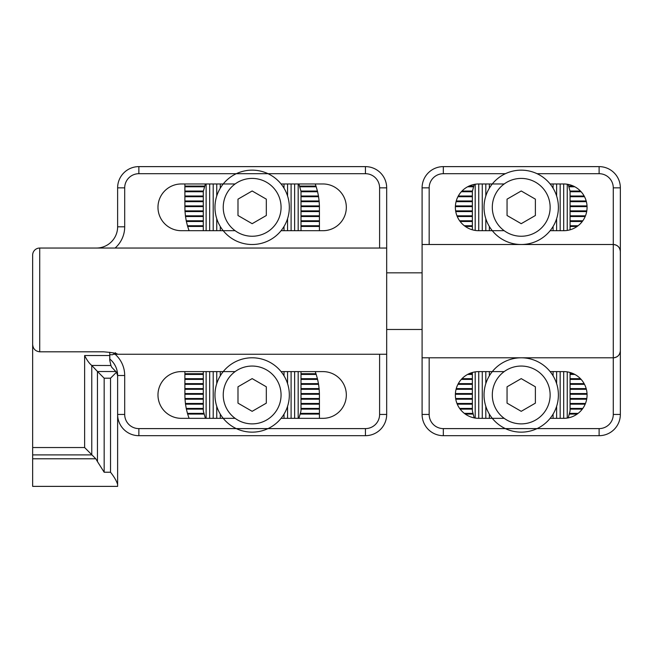 <?xml version="1.0" encoding="UTF-8"?>
<svg xmlns="http://www.w3.org/2000/svg" width="653" height="653" viewBox="0 0 653 653"><rect width="100%" height="100%" fill="white"/><g stroke="black" fill="none" stroke-linecap="round" stroke-linejoin="round"><path stroke-width="0.98" d="M521.216 190.978L507.055 199.157L507.055 215.506L521.216 223.685L535.378 215.506L535.378 199.157L521.216 190.978M521.216 244.508A37.172 37.172 0 0 1 489.024 188.741A37.172 37.172 0 0 1 553.409 188.741A37.172 37.172 0 0 1 521.216 244.508M521.216 236.247A28.912 28.912 0 0 1 496.182 192.872A28.912 28.912 0 0 1 546.259 192.872A28.912 28.912 0 0 1 521.216 236.247M587.063 206.626L570.077 206.626M586.802 210.87L570.077 210.87M472.364 210.87L455.639 210.87M472.364 206.626L455.378 206.626M472.364 205.915L455.41 205.915M587.031 205.915L570.077 205.915M586.68 211.58L570.077 211.58M472.364 211.58L455.761 211.58M472.364 201.671L456.063 201.671M586.37 201.671L570.077 201.671M585.472 215.825L570.077 215.825M472.364 215.825L456.969 215.825M472.364 200.961L456.251 200.961M586.182 200.961L570.077 200.961M585.178 216.535L570.077 216.535M472.364 216.535L457.255 216.535M472.364 196.708L457.924 196.708M584.517 196.708L570.077 196.708M582.811 220.787L570.077 220.787M472.364 220.787L459.63 220.787M472.364 196.006L458.3 196.006M584.141 196.006L570.077 196.006M582.288 221.489L570.077 221.489M472.364 221.489L460.153 221.489M472.364 191.753L461.32 191.753M581.121 191.753L570.077 191.753M578.093 225.742L570.077 225.742M472.364 225.742L464.348 225.742M472.364 191.043L461.981 191.043M580.46 191.043L570.069 191.043M577.138 226.452L570.077 226.452M472.364 226.452L465.303 226.452M473.131 186.799L467.589 186.799M574.852 186.799L569.31 186.799M473.392 186.089L469.001 186.089M573.44 186.089L569.041 186.089M521.216 378.618L507.055 386.796L507.055 403.146L521.216 411.325L535.378 403.146L535.378 386.796L521.216 378.618M521.216 432.147A37.172 37.172 0 0 1 489.024 376.381A37.172 37.172 0 0 1 553.409 376.381A37.172 37.172 0 0 1 521.216 432.147M521.216 423.879A28.912 28.912 0 0 1 496.182 380.511A28.912 28.912 0 0 1 546.259 380.511A28.912 28.912 0 0 1 521.216 423.879M587.063 394.265L570.077 394.265M586.802 398.51L570.077 398.51M472.364 398.51L455.639 398.51M472.364 394.265L455.378 394.265M472.364 393.555L455.41 393.555M587.031 393.555L570.077 393.555M586.68 399.22L570.077 399.22M472.364 399.22L455.761 399.22M472.364 389.302L456.063 389.302M586.37 389.302L570.077 389.302M585.472 403.464L570.077 403.464M472.364 403.464L456.969 403.464M472.364 388.6L456.251 388.6M586.182 388.6L570.077 388.6M585.178 404.174L570.077 404.174M472.364 404.174L457.255 404.174M472.364 384.348L457.924 384.348M584.517 384.348L570.077 384.348M582.811 408.427L570.077 408.427M472.364 408.427L459.63 408.427M472.364 383.637L458.3 383.637M584.141 383.637L570.077 383.637M582.288 409.129L570.077 409.129M472.364 409.129L460.153 409.129M472.364 379.393L461.32 379.393M581.121 379.393L570.077 379.393M578.093 413.382L569.857 413.382M472.584 413.382L464.348 413.382M472.364 378.683L461.981 378.683M580.46 378.683L570.077 378.683M577.138 414.092L569.71 414.092M472.723 414.092L465.303 414.092M472.364 374.438L467.589 374.438M574.852 374.438L570.077 374.438M472.364 373.728L469.001 373.728M573.44 373.728L570.077 373.728M252.156 190.978L237.994 199.157L237.994 215.506L252.156 223.685L266.318 215.506L266.318 199.157L252.156 190.978M252.156 244.508A37.172 37.172 0 0 1 219.955 188.741A37.172 37.172 0 0 1 284.349 188.741A37.172 37.172 0 0 1 252.156 244.508M252.156 236.247A28.912 28.912 0 0 1 227.113 192.872A28.912 28.912 0 0 1 277.19 192.872A28.912 28.912 0 0 1 252.156 236.247M319.423 230.697L319.415 206.626A67.267 67.267 0 0 0 319.407 205.915L319.178 201.671A67.267 67.267 0 0 0 319.113 200.961L318.574 196.708A67.267 67.267 0 0 0 318.46 196.006L317.595 191.753A67.267 67.267 0 0 0 317.415 191.043L316.207 186.799A67.267 67.267 0 0 0 315.979 186.089L315.228 183.966M319.415 206.626L301.009 206.626M319.423 210.87L301.009 210.87M203.295 206.626L184.889 206.626L184.979 210.87A67.267 67.267 0 0 0 185.019 211.58L185.428 215.825A67.267 67.267 0 0 0 185.517 216.535L186.244 220.787A67.267 67.267 0 0 0 186.391 221.489L187.452 225.742A67.267 67.267 0 0 0 187.656 226.452L189.076 230.697M203.295 210.87L184.979 210.87M184.889 206.626L184.889 183.966M203.295 205.915L184.889 205.915M319.407 205.915L301.009 205.915M319.423 211.58L301.009 211.58M203.295 211.58L185.019 211.58M203.295 201.671L184.889 201.671M319.178 201.671L301.009 201.671M319.423 215.825L301.009 215.825M203.295 215.825L185.428 215.825M203.295 200.961L184.889 200.961M319.113 200.961L301.009 200.961M319.423 216.535L301.009 216.535M203.295 216.535L185.517 216.535M203.295 196.708L184.889 196.708M318.574 196.708L301.009 196.708M319.423 220.787L301.009 220.787M203.295 220.787L186.244 220.787M203.295 196.006L184.889 196.006M318.46 196.006L301.009 196.006M319.423 221.489L301.009 221.489M203.295 221.489L186.391 221.489M203.295 191.753L184.889 191.753M317.595 191.753L301.009 191.753M319.423 225.742L301.009 225.742M203.295 225.742L187.452 225.742M203.303 191.043L184.889 191.043M317.415 191.043L301.009 191.043M319.423 226.452L301.009 226.452M203.295 226.452L187.656 226.452M204.062 186.799L184.889 186.799M316.207 186.799L300.241 186.799M204.332 186.089L184.889 186.089M315.979 186.089L299.98 186.089M252.156 378.618L237.994 386.796L237.994 403.146L252.156 411.325L266.318 403.146L266.318 386.796L252.156 378.618M252.156 432.147A37.172 37.172 0 0 1 219.955 376.381A37.172 37.172 0 0 1 284.349 376.381A37.172 37.172 0 0 1 252.156 432.147M252.156 423.879A28.912 28.912 0 0 1 227.113 380.511A28.912 28.912 0 0 1 277.19 380.511A28.912 28.912 0 0 1 252.156 423.879M319.423 418.336L319.415 394.265A67.267 67.267 0 0 0 319.407 393.555L319.178 389.302A67.267 67.267 0 0 0 319.113 388.6L318.574 384.348A67.267 67.267 0 0 0 318.46 383.637L317.595 379.393A67.267 67.267 0 0 0 317.415 378.683L316.207 374.438A67.267 67.267 0 0 0 315.979 373.728L315.228 371.606M319.415 394.265L301.009 394.265M319.423 398.51L301.009 398.51M203.295 394.265L184.889 394.265L184.979 398.51A67.267 67.267 0 0 0 185.019 399.22L185.428 403.464A67.267 67.267 0 0 0 185.517 404.174L186.244 408.427A67.267 67.267 0 0 0 186.391 409.129L187.452 413.382A67.267 67.267 0 0 0 187.656 414.092L189.076 418.336M203.295 398.51L184.979 398.51M184.889 394.265L184.889 371.606M203.295 393.555L184.889 393.555M319.407 393.555L301.009 393.555M319.423 399.22L301.009 399.22M203.295 399.22L185.019 399.22M203.295 389.302L184.889 389.302M319.178 389.302L301.009 389.302M319.423 403.464L301.009 403.464M203.295 403.464L185.428 403.464M203.295 388.6L184.889 388.6M319.113 388.6L301.009 388.6M319.423 404.174L301.009 404.174M203.295 404.174L185.517 404.174M203.295 384.348L184.889 384.348M318.574 384.348L301.009 384.348M319.423 408.427L301.009 408.427M203.295 408.427L186.244 408.427M203.295 383.637L184.889 383.637M318.46 383.637L301.009 383.637M319.423 409.129L301.009 409.129M203.295 409.129L186.391 409.129M203.295 379.393L184.889 379.393M317.595 379.393L301.009 379.393M319.423 413.382L300.788 413.382M203.516 413.382L187.452 413.382M203.295 378.683L184.889 378.683M317.415 378.683L301.009 378.683M319.423 414.092L300.649 414.092M203.663 414.092L187.656 414.092M203.295 374.438L184.889 374.438M316.207 374.438L301.009 374.438M203.295 373.728L184.889 373.728M315.979 373.728L301.009 373.728M112.561 354.75L115.491 352.726L112.561 354.75L109.843 354.75M116.512 372.21L110.537 378.193L110.537 472.225C114.316 477.065 116.675 481.155 117.622 484.485L117.622 375.712L116.512 372.21L111.704 367.247L110.937 365.517L109.745 360.211L109.745 355.534L84.629 355.534L84.629 447.542L32.65 447.542L32.65 334.736M104.162 378.193L97.46 371.484L97.46 461.598L104.162 472.225L104.162 378.193L110.537 378.193M117.622 484.485L117.622 486.379L32.65 486.379L32.65 447.542M84.629 447.542L95.795 458.781L97.46 461.598M109.745 352.253L109.745 355.534M110.937 365.517L91.771 365.451C89.363 363.558 86.98 360.252 84.629 355.534M109.745 353.428L109.843 359.109A3.257 3.257 0 0 0 109.745 359.713M91.836 365.517L97.46 371.484M216.747 183.966L216.747 195.998M216.747 218.665L216.747 230.697M216.747 371.606L216.747 383.637M216.747 406.305L216.747 418.336M213.204 183.966L213.204 230.697M213.204 371.606L213.204 418.336M209.67 183.966L209.67 230.697M209.67 371.606L209.67 418.336M220.29 183.966L220.29 188.186M220.29 226.477L220.29 230.697M220.29 371.606L220.29 375.826M220.29 414.116L220.29 418.336M284.014 183.966L284.014 188.186M284.014 226.477L284.014 230.697M284.014 371.606L284.014 375.826M284.014 414.116L284.014 418.336M287.557 183.966L287.557 195.998M287.557 218.665L287.557 230.697M287.557 371.606L287.557 383.637M287.557 406.305L287.557 418.336M291.099 183.966L291.099 230.697M291.099 371.606L291.099 418.336M294.634 183.966L294.634 230.697M294.634 371.606L294.634 418.336M298.176 183.966L298.176 230.697M298.176 371.606L298.176 418.336M298.903 418.336L301.009 410.9L301.009 371.606M301.009 230.697L301.009 191.402L298.903 183.966M205.401 183.966L203.295 191.402L203.295 230.697M203.295 371.606L203.295 410.9L205.401 418.336M206.128 183.966L206.128 230.697M206.128 371.606L206.128 418.336M39.727 351.812C35.335 351.273 32.977 348.784 32.65 344.327L32.65 255.127A7.077 7.077 0 0 1 39.727 248.042L39.727 351.812L103.46 351.812C112.063 352.498 116.781 353.306 117.622 354.228L113.565 354.252M235.129 418.336L181.346 418.336A23.369 23.369 0 0 1 157.977 394.967A23.369 23.369 0 0 1 181.346 371.606L235.129 371.606M281.068 371.606L322.957 371.606A23.369 23.369 0 0 1 346.327 394.967A23.369 23.369 0 0 1 322.957 418.336L281.068 418.336M235.129 230.697L181.346 230.697A23.369 23.369 0 0 1 157.977 207.328A23.369 23.369 0 0 1 181.346 183.966L235.129 183.966M281.068 183.966L322.957 183.966A23.369 23.369 0 0 1 346.327 207.328A23.369 23.369 0 0 1 322.957 230.697L281.068 230.697M379.605 354.252L379.605 414.443A14.162 14.162 0 0 1 365.443 428.605L365.443 435.682A21.239 21.239 0 0 0 386.682 414.443L386.682 187.86A21.239 21.239 0 0 0 365.443 166.621L138.86 166.621L138.86 173.698L365.443 173.698L365.443 166.621A21.239 21.239 0 0 1 386.682 187.86L379.605 187.86A14.162 14.162 0 0 0 365.443 173.698M379.605 414.443L386.682 414.443A21.239 21.239 0 0 1 365.443 435.682L138.86 435.682A21.239 21.239 0 0 1 117.622 414.443L117.622 375.499A21.239 21.239 0 0 0 109.843 359.077M386.682 248.042L39.727 248.042M386.682 354.252L117.622 354.252M96.375 248.042A21.239 21.239 0 0 0 117.622 226.803L124.699 226.803A28.324 28.324 0 0 1 115.108 248.042M124.699 226.803L124.699 187.86L117.622 187.86A21.239 21.239 0 0 1 138.86 166.621A21.239 21.239 0 0 0 117.622 187.86L117.622 226.803M485.816 183.966L485.816 195.998M485.816 218.665L485.816 230.697M485.816 371.606L485.816 383.637M485.816 406.305L485.816 418.336M482.273 183.966L482.273 230.697M482.273 371.606L482.273 418.336M478.739 183.966L478.739 230.697A23.369 23.369 0 0 1 455.37 207.328A23.369 23.369 0 0 1 478.739 183.966L504.189 183.966M478.739 371.606L478.739 418.336A23.369 23.369 0 0 1 455.37 394.967A23.369 23.369 0 0 1 478.739 371.606L504.189 371.606M489.358 183.966L489.358 188.186M489.358 226.477L489.358 230.697M489.358 371.606L489.358 375.826M489.358 414.116L489.358 418.336M553.083 183.966L553.083 188.186M553.083 226.477L553.083 230.697M553.083 371.606L553.083 375.826M553.083 414.116L553.083 418.336M556.625 183.966L556.625 195.998M556.625 218.665L556.625 230.697M556.625 371.606L556.625 383.637M556.625 406.305L556.625 418.336M560.168 183.966L560.168 230.697M560.168 371.606L560.168 418.336M563.702 183.966L563.702 230.697A23.369 23.369 0 0 0 587.071 207.328A23.369 23.369 0 0 0 563.702 183.966L550.128 183.966M563.702 371.606L563.702 418.336A23.369 23.369 0 0 0 587.071 394.967A23.369 23.369 0 0 0 563.702 371.606L550.128 371.606M567.245 184.236L567.245 230.427M567.245 371.875L567.245 418.067M568.232 417.896L570.077 410.9L570.077 372.488M570.077 229.815L570.077 191.402L568.232 184.407M474.209 184.407L472.364 191.402L472.364 229.815M472.364 372.488L472.364 410.9L474.209 417.896M475.196 184.236L475.196 230.427M475.196 371.875L475.196 418.067M613.273 244.508L613.273 187.86L620.35 187.86L620.35 251.585A7.077 7.077 0 0 0 613.273 244.508C617.558 244.932 619.926 247.291 620.35 251.585L620.35 350.718A7.077 7.077 0 0 1 613.273 357.795C617.558 357.371 619.926 355.012 620.35 350.718L620.35 414.443A21.239 21.239 0 0 1 599.111 435.682L443.33 435.682A21.239 21.239 0 0 1 422.091 414.443L422.091 357.795L613.273 357.795L613.273 244.508L422.091 244.508L422.091 357.795M620.35 187.86A21.239 21.239 0 0 0 599.111 166.621L443.33 166.621L443.33 173.698L505.389 173.698M422.091 244.508L422.091 187.86A21.239 21.239 0 0 1 443.33 166.621A21.239 21.239 0 0 0 422.091 187.86L429.168 187.86A14.162 14.162 0 0 1 443.33 173.698M563.702 418.336L550.128 418.336M504.189 418.336L478.739 418.336M563.702 230.697L550.128 230.697M504.189 230.697L478.739 230.697M110.537 472.225L104.162 472.225M95.795 458.781L32.65 458.781M91.804 454.896L32.65 454.896M91.771 365.451L91.771 454.863M115.956 371.533L97.509 371.533M365.443 428.605L138.86 428.605L138.86 435.682A21.239 21.239 0 0 1 117.622 414.443L124.699 414.443L124.699 375.499A28.324 28.324 0 0 0 115.108 354.252M117.622 375.499L124.699 375.499M138.86 428.605A14.162 14.162 0 0 1 124.699 414.443M379.605 248.042L379.605 187.86M124.699 187.86A14.162 14.162 0 0 1 138.86 173.698M613.273 187.86A14.162 14.162 0 0 0 599.111 173.698L537.052 173.698M599.111 173.698L599.111 166.621M429.168 414.443L422.091 414.443A21.239 21.239 0 0 0 443.33 435.682L443.33 428.605A14.162 14.162 0 0 1 429.168 414.443L429.168 357.795M443.33 428.605L599.111 428.605L599.111 435.682M599.111 428.605A14.162 14.162 0 0 0 613.273 414.443L620.35 414.443M429.168 244.508L429.168 187.86M613.273 414.443L613.273 357.795M386.682 329.471L422.091 329.471M386.682 272.832L422.091 272.832"/></g></svg>
